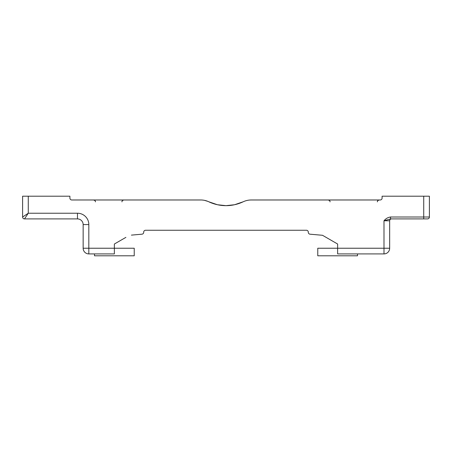 <?xml version="1.0" encoding="UTF-8"?>
<svg xmlns="http://www.w3.org/2000/svg" width="452" height="452" viewBox="0 0 452 452"><rect width="100%" height="100%" fill="white"/><g stroke="black" fill="none" stroke-linecap="round" stroke-linejoin="round"><path stroke-width="0.68" d="M256.273 199.982L251.239 199.982C247.142 200.27 247.142 200.27 251.239 199.982L249.933 200.027M226 205.66L234.548 204.733L243.136 201.807L234.548 204.733L226 205.66L217.452 204.733L223.819 205.598M92.609 253.911L94.502 253.911L94.502 255.798L134.233 255.798L134.233 248.233L114.367 248.233L114.367 244.023L125.893 237.368M45.307 218.904L55.709 218.904L45.307 218.904M423.722 218.904L423.722 217.011L429.4 217.011L429.4 196.202L429.4 217.011A1.893 1.893 0 0 1 427.507 218.904L390.545 218.904L383.991 220.796C385.714 218.638 387.901 217.378 390.545 217.011L423.722 217.011L423.722 196.202L382.098 196.202L382.098 198.089A1.893 1.893 0 0 1 380.205 199.982L251.239 199.982A18.922 18.922 0 0 0 243.136 201.807C249.001 199.756 249.001 199.756 243.136 201.807A40.019 40.019 0 0 1 208.864 201.807C211.061 202.914 213.926 203.892 217.452 204.733L208.864 201.807A18.922 18.922 0 0 0 200.761 199.982C204.858 200.27 204.858 200.27 200.761 199.982L71.795 199.982A1.893 1.893 0 0 1 69.902 198.089L69.902 196.202L28.278 196.202L28.278 213.231L24.493 218.904A1.893 1.893 0 0 1 22.6 217.011L28.278 213.231L77.473 213.231L77.473 218.904L24.493 218.904A1.893 1.893 0 0 1 22.6 217.011L22.6 196.202L22.6 217.011M391.556 218.904A1.893 1.893 0 0 0 389.664 220.796A1.893 1.893 0 0 1 391.556 218.904A1.893 1.893 0 0 0 389.664 220.796L389.664 248.233L389.664 220.796L383.991 220.796L383.991 253.911A5.678 5.678 0 0 0 389.664 248.233A5.678 5.678 0 0 1 383.991 253.911L337.633 253.911L337.633 248.233L389.664 248.233M135.159 234.786L141.968 234.192A1.893 1.893 0 0 0 143.696 232.305L143.696 232.147A1.893 1.893 0 0 1 145.584 230.254L306.416 230.254A1.893 1.893 0 0 1 308.304 232.147L308.304 232.305A1.893 1.893 0 0 0 310.032 234.192L316.841 234.786M119.571 241.018L114.367 244.023M131.396 235.119L141.968 234.192M114.367 253.911L88.824 253.911A5.678 5.678 0 0 1 83.145 248.233L83.145 224.582A5.678 5.678 0 0 0 77.473 218.904A5.678 5.678 0 0 1 83.145 224.582L88.824 224.582L88.824 248.233L114.367 248.233L114.367 253.911M203.863 200.242L203.061 200.123M203.038 200.123L202.067 200.027M204.423 200.343L207.875 201.372M306.416 230.254A1.893 1.893 0 0 1 308.304 232.147L308.304 232.305M143.696 232.147A1.893 1.893 0 0 1 145.584 230.254M22.6 196.202L28.278 196.202M423.722 196.202L429.4 196.202M390.545 217.011L390.545 218.904M326.107 237.368L322.496 235.283L320.604 235.119M310.032 234.192L322.496 235.283L337.633 244.023L337.633 248.233L317.767 248.233L317.767 255.798L357.498 255.798L357.498 253.911M332.429 241.018L337.537 243.967M88.824 253.911A5.678 5.678 0 0 1 83.145 248.233L88.824 248.233L88.824 253.911M429.4 217.011A1.893 1.893 0 0 1 427.507 218.904M88.824 224.582A11.351 11.351 0 0 0 77.473 213.231M121.933 201.874C122.3 201.315 121.238 200.886 123.825 199.982M95.445 201.874C95.084 201.315 96.14 200.886 93.553 199.982M377.369 201.874C377.731 201.315 376.674 200.886 379.262 199.982M330.067 201.874C329.7 201.315 330.762 200.886 328.175 199.982"/></g></svg>
